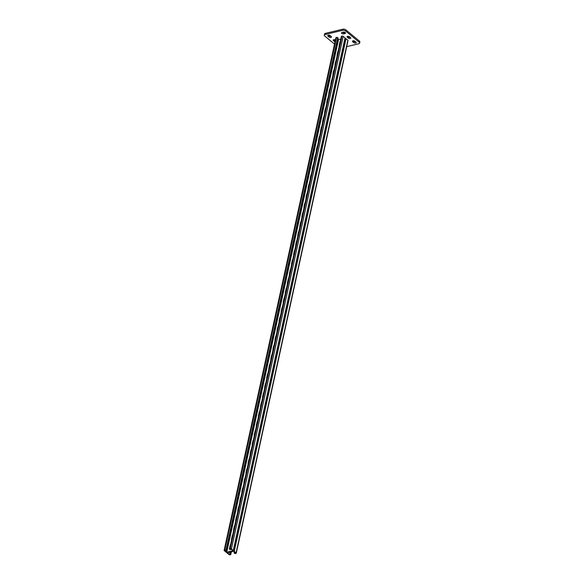 <?xml version="1.0" encoding="UTF-8"?>
<svg xmlns="http://www.w3.org/2000/svg" width="584" height="584" viewBox="0 0 584 584"><rect width="100%" height="100%" fill="white"/><g stroke="black" fill="none" stroke-linecap="round" stroke-linejoin="round"><path stroke-width="0.88" d="M345.253 32.573A1.402 0.701 -167.7 0 0 343.319 32.135L342.02 32.449A1.402 0.701 -167.7 0 0 341.494 32.85A1.402 0.701 -167.7 0 0 342.188 33.66A1.402 0.701 -167.7 0 0 343.706 33.843L345.013 33.536A1.402 0.701 -167.7 0 0 345.538 33.135A1.402 0.701 -167.7 0 0 345.253 32.573M346.706 46.647L358.78 43.749A2.241 1.117 -167.7 0 0 359.62 43.106A2.241 1.117 -167.7 0 0 359.167 42.209L345.64 31.04A2.241 1.117 -167.7 0 0 342.545 30.339L325.157 34.514A2.241 1.117 -167.7 0 0 324.317 35.149A2.241 1.117 -167.7 0 0 324.77 36.047L334.515 44.092M342.545 30.339L342.793 29.2L325.405 33.376L325.157 34.514M359.167 42.209L359.416 41.07L345.889 29.901L345.64 31.04M347.757 36.31L348.597 37.004A1.402 0.701 -167.7 0 0 350.342 37.471M342.209 32.405A1.402 0.701 -167.7 0 0 343.954 32.704L345.064 32.441M353.174 40.778L354.006 41.471A1.402 0.701 -167.7 0 0 355.758 41.938M333.844 39.646L334.683 40.34A1.402 0.701 -167.7 0 0 335.26 40.654M328.434 35.179L329.267 35.872A1.402 0.701 -167.7 0 0 331.018 36.339M324.317 35.149L324.565 34.011A2.241 1.117 12.3 0 1 325.405 33.376M342.793 29.2A2.241 1.117 12.3 0 1 345.889 29.901M359.416 41.07A2.241 1.117 12.3 0 1 359.868 41.968L359.62 43.106M349.509 36.777A1.402 0.701 -167.7 0 0 348.042 36.296A1.402 0.701 -167.7 0 0 347.049 36.741A1.402 0.701 -167.7 0 0 347.334 37.303L348.349 38.142A1.402 0.701 -167.7 0 0 349.809 38.624A1.402 0.701 -167.7 0 0 350.801 38.179A1.402 0.701 -167.7 0 0 350.524 37.617L349.509 36.777M354.919 41.252A1.402 0.701 -167.7 0 0 353.459 40.763A1.402 0.701 -167.7 0 0 352.459 41.209A1.402 0.701 -167.7 0 0 352.743 41.771L353.758 42.61A1.402 0.701 -167.7 0 0 355.225 43.092A1.402 0.701 -167.7 0 0 356.218 42.647A1.402 0.701 -167.7 0 0 355.933 42.084L354.919 41.252M335.406 39.989A1.402 0.701 -167.7 0 0 334.004 39.639A1.402 0.701 -167.7 0 0 333.136 40.084A1.402 0.701 -167.7 0 0 333.42 40.639L334.435 41.479A1.402 0.701 -167.7 0 0 335.012 41.8M330.179 35.646A1.402 0.701 -167.7 0 0 328.719 35.164A1.402 0.701 -167.7 0 0 327.726 35.609A1.402 0.701 -167.7 0 0 328.004 36.171L329.018 37.011A1.402 0.701 -167.7 0 0 330.486 37.493A1.402 0.701 -167.7 0 0 331.478 37.047A1.402 0.701 -167.7 0 0 331.194 36.485L330.179 35.646M235.206 552.552L235.053 553.26L234.126 552.683L234.447 553.223A0.839 0.416 12.3 0 0 235.607 553.486L235.951 553.406A0.839 0.416 12.3 0 0 236.264 553.165A0.839 0.416 12.3 0 0 236.097 552.829L234.272 551.318A0.839 0.416 12.3 0 0 233.111 551.055L227.286 552.457A0.839 0.416 -167.7 0 0 226.972 552.69A0.839 0.416 -167.7 0 0 227.139 553.026L228.964 554.537A0.839 0.416 -167.7 0 0 230.125 554.8L230.476 554.72A0.839 0.416 -167.7 0 0 230.789 554.479A0.839 0.416 -167.7 0 0 230.622 554.143L229.746 553.88L230.352 554.384L229.57 554.574L230.103 552.135M229.746 553.88L230.169 552.121M230.176 553.778L230.6 552.019M235.053 553.26L235.834 553.07L233.666 551.281L227.41 552.785L229.57 554.574M224.132 550.347A0.839 0.416 12.3 0 1 224.446 550.106L224.789 550.026A0.839 0.416 12.3 0 1 225.95 550.289L226.395 550.646L329.369 78.373L338.165 38.026L337.72 37.661A0.839 0.416 12.3 0 0 336.559 37.398L336.216 37.478A0.839 0.416 12.3 0 0 335.902 37.719L224.132 550.347A0.839 0.416 12.3 0 0 224.3 550.683L226.125 552.194A0.839 0.416 12.3 0 0 227.286 552.457L233.111 551.055A0.839 0.416 -167.7 0 0 233.425 550.814A0.839 0.416 -167.7 0 0 233.257 550.478L231.432 548.975A0.839 0.416 -167.7 0 0 230.271 548.712L229.921 548.792A0.839 0.416 -167.7 0 0 229.607 549.033A0.839 0.416 -167.7 0 0 229.775 549.369A1.402 0.869 129.5 0 0 229.841 549.573A1.402 0.869 129.5 0 1 229.767 549.361L230.702 549.391M234.564 552.573L234.293 551.8M234.126 552.683L234.235 552.209M345.151 38.405A0.839 0.416 12.3 0 1 346.042 38.69L347.867 40.201A0.839 0.416 12.3 0 1 348.035 40.537L236.264 553.165M229.87 553.705L230.3 553.596M229.848 553.406L230.286 553.303M230.176 552.281L230.614 552.172M230.052 552.457L230.49 552.354M229.972 553.231L230.403 553.121M229.95 552.931L230.388 552.829M230.074 552.756L230.512 552.646M234.542 552.281L234.111 552.384M234.009 552.858L234.439 552.756M230.651 549.624L230.045 549.128L230.826 548.938L232.994 550.727L226.731 552.223L224.563 550.442L226.395 550.646M230.067 549.602A1.402 0.869 129.5 0 1 229.643 549.471A1.402 0.869 129.5 0 1 229.446 548.653L230.169 545.332A1.402 0.869 129.5 0 1 230.6 544.5M231.045 549.121A1.402 0.869 129.5 0 1 230.643 549.427M231.607 539.864A1.402 0.869 129.5 0 1 231.519 539.156L232.242 535.835A1.402 0.869 129.5 0 1 232.666 535.002M281.284 312.031A1.402 0.869 129.5 0 1 281.189 311.323L281.919 308.002A1.402 0.869 129.5 0 1 282.342 307.169M283.357 302.541A1.402 0.869 129.5 0 1 283.262 301.833L283.985 298.512A1.402 0.869 129.5 0 1 284.415 297.679M279.21 321.521A1.402 0.869 129.5 0 1 279.123 320.82L279.846 317.492A1.402 0.869 129.5 0 1 280.276 316.667M277.144 331.018A1.402 0.869 129.5 0 1 277.05 330.31L277.78 326.989A1.402 0.869 129.5 0 1 278.203 326.157M275.071 340.508A1.402 0.869 129.5 0 1 274.984 339.8L275.706 336.479A1.402 0.869 129.5 0 1 276.137 335.647M273.005 350.006A1.402 0.869 129.5 0 1 272.911 349.298L273.641 345.976A1.402 0.869 129.5 0 1 274.064 345.144M270.932 359.496A1.402 0.869 129.5 0 1 270.845 358.788L271.567 355.466A1.402 0.869 129.5 0 1 271.991 354.634M268.866 368.993A1.402 0.869 129.5 0 1 268.771 368.285L269.494 364.964A1.402 0.869 129.5 0 1 269.925 364.131M266.793 378.483A1.402 0.869 129.5 0 1 266.706 377.775L267.428 374.454A1.402 0.869 129.5 0 1 267.852 373.621M264.727 387.973A1.402 0.869 129.5 0 1 264.632 387.272L265.355 383.944A1.402 0.869 129.5 0 1 265.786 383.111M262.654 397.47A1.402 0.869 129.5 0 1 262.566 396.762L263.289 393.441A1.402 0.869 129.5 0 1 263.712 392.609M260.588 406.96A1.402 0.869 129.5 0 1 260.493 406.252L261.216 402.931A1.402 0.869 129.5 0 1 261.647 402.099M258.515 416.458A1.402 0.869 129.5 0 1 258.427 415.75L259.15 412.428A1.402 0.869 129.5 0 1 259.573 411.596M256.449 425.948A1.402 0.869 129.5 0 1 256.354 425.24L257.077 421.918A1.402 0.869 129.5 0 1 257.507 421.086M254.376 435.438A1.402 0.869 129.5 0 1 254.281 434.737L255.011 431.408A1.402 0.869 129.5 0 1 255.434 430.583M252.303 444.935A1.402 0.869 129.5 0 1 252.215 444.227L252.938 440.905A1.402 0.869 129.5 0 1 253.368 440.073M250.237 454.425A1.402 0.869 129.5 0 1 250.142 453.717L250.872 450.395A1.402 0.869 129.5 0 1 251.295 449.563M248.163 463.922A1.402 0.869 129.5 0 1 248.076 463.214L248.799 459.893A1.402 0.869 129.5 0 1 249.229 459.06M246.098 473.412A1.402 0.869 129.5 0 1 246.003 472.704L246.733 469.383A1.402 0.869 129.5 0 1 247.156 468.55M244.024 482.91A1.402 0.869 129.5 0 1 243.937 482.201L244.659 478.88A1.402 0.869 129.5 0 1 245.09 478.048M241.958 492.4A1.402 0.869 129.5 0 1 241.864 491.691L242.586 488.37A1.402 0.869 129.5 0 1 243.017 487.538M239.885 501.89A1.402 0.869 129.5 0 1 239.798 501.189L240.52 497.86A1.402 0.869 129.5 0 1 240.944 497.035M237.819 511.387A1.402 0.869 129.5 0 1 237.724 510.679L238.447 507.357A1.402 0.869 129.5 0 1 238.878 506.525M235.746 520.877A1.402 0.869 129.5 0 1 235.659 520.169L236.381 516.847A1.402 0.869 129.5 0 1 236.805 516.015M233.68 530.374A1.402 0.869 129.5 0 1 233.585 529.666L234.308 526.345A1.402 0.869 129.5 0 1 234.739 525.512M340.8 39.048L338.501 39.602L337.88 39.084M226.731 552.223L338.501 39.602M340.297 41.362A1.402 0.869 -50.5 0 0 339.873 42.194L339.143 45.516A1.402 0.869 -50.5 0 0 339.238 46.224M338.231 50.859A1.402 0.869 -50.5 0 0 337.8 51.691L337.077 55.013A1.402 0.869 -50.5 0 0 337.165 55.721M288.554 278.692A1.402 0.869 -50.5 0 0 288.124 279.524L287.401 282.846A1.402 0.869 -50.5 0 0 287.496 283.554M286.481 288.182A1.402 0.869 -50.5 0 0 286.058 289.014L285.335 292.336A1.402 0.869 -50.5 0 0 285.423 293.044M290.62 269.195A1.402 0.869 -50.5 0 0 290.197 270.027L289.474 273.349A1.402 0.869 -50.5 0 0 289.562 274.057M292.693 259.705A1.402 0.869 -50.5 0 0 292.263 260.537L291.54 263.858A1.402 0.869 -50.5 0 0 291.635 264.567M294.759 250.215A1.402 0.869 -50.5 0 0 294.336 251.04L293.613 254.368A1.402 0.869 -50.5 0 0 293.701 255.077M296.833 240.718A1.402 0.869 -50.5 0 0 296.402 241.55L295.679 244.871A1.402 0.869 -50.5 0 0 295.774 245.579M298.899 231.227A1.402 0.869 -50.5 0 0 298.475 232.06L297.752 235.381A1.402 0.869 -50.5 0 0 297.84 236.089M300.972 221.73A1.402 0.869 -50.5 0 0 300.548 222.562L299.818 225.884A1.402 0.869 -50.5 0 0 299.913 226.592M303.045 212.24A1.402 0.869 -50.5 0 0 302.614 213.072L301.892 216.394A1.402 0.869 -50.5 0 0 301.979 217.102M305.111 202.743A1.402 0.869 -50.5 0 0 304.687 203.575L303.957 206.904A1.402 0.869 -50.5 0 0 304.052 207.605M307.184 193.253A1.402 0.869 -50.5 0 0 306.753 194.085L306.031 197.407A1.402 0.869 -50.5 0 0 306.118 198.115M309.25 183.763A1.402 0.869 -50.5 0 0 308.827 184.595L308.096 187.917A1.402 0.869 -50.5 0 0 308.191 188.625M311.323 174.266A1.402 0.869 -50.5 0 0 310.892 175.098L310.17 178.419A1.402 0.869 -50.5 0 0 310.265 179.127M313.389 164.776A1.402 0.869 -50.5 0 0 312.966 165.608L312.236 168.929A1.402 0.869 -50.5 0 0 312.331 169.637M315.462 155.278A1.402 0.869 -50.5 0 0 315.031 156.111L314.309 159.432A1.402 0.869 -50.5 0 0 314.404 160.14M317.528 145.788A1.402 0.869 -50.5 0 0 317.105 146.62L316.382 149.942A1.402 0.869 -50.5 0 0 316.47 150.65M319.601 136.298A1.402 0.869 -50.5 0 0 319.171 137.123L318.448 140.452A1.402 0.869 -50.5 0 0 318.543 141.153M321.667 126.801A1.402 0.869 -50.5 0 0 321.244 127.633L320.521 130.955A1.402 0.869 -50.5 0 0 320.609 131.663M323.74 117.311A1.402 0.869 -50.5 0 0 323.31 118.143L322.587 121.465A1.402 0.869 -50.5 0 0 322.682 122.173M325.806 107.814A1.402 0.869 -50.5 0 0 325.383 108.646L324.66 111.967A1.402 0.869 -50.5 0 0 324.748 112.675M327.879 98.324A1.402 0.869 -50.5 0 0 327.449 99.156L326.726 102.477A1.402 0.869 -50.5 0 0 326.821 103.185M329.953 88.826A1.402 0.869 -50.5 0 0 329.522 89.659L328.799 92.98A1.402 0.869 -50.5 0 0 328.887 93.688M332.019 79.336A1.402 0.869 -50.5 0 0 331.595 80.169L330.865 83.49A1.402 0.869 -50.5 0 0 330.96 84.198M334.092 69.846A1.402 0.869 -50.5 0 0 333.661 70.679L332.938 74A1.402 0.869 -50.5 0 0 333.026 74.708M336.158 60.349A1.402 0.869 -50.5 0 0 335.734 61.181L335.004 64.503A1.402 0.869 -50.5 0 0 335.099 65.211M233.425 550.814L345.195 38.194A0.839 0.416 -167.7 0 0 345.027 37.858L343.202 36.347A0.839 0.416 -167.7 0 0 342.041 36.084L341.691 36.164A0.839 0.416 -167.7 0 0 341.377 36.405L229.607 549.033M328.215 35.222L328.004 36.171M329.267 35.872L329.018 37.011M333.625 39.69L333.42 40.639M334.683 40.34L334.435 41.479M352.955 40.822L352.743 41.771M354.006 41.471L353.758 42.61M343.954 32.704L343.706 33.843M345.224 32.551L345.013 33.536M347.538 36.354L347.334 37.303M348.597 37.004L348.349 38.142M230.622 554.143L231.111 551.895M234.272 551.318L346.042 38.69M236.097 552.829L347.867 40.201M337.72 37.661L225.95 550.289M336.216 37.478L224.446 550.106M336.559 37.398L224.789 550.026M345.027 37.858L233.257 550.478M343.202 36.347L231.432 548.975M342.041 36.084L230.271 548.712M341.691 36.164L229.921 548.792M230.789 554.479L231.366 551.836"/></g></svg>
